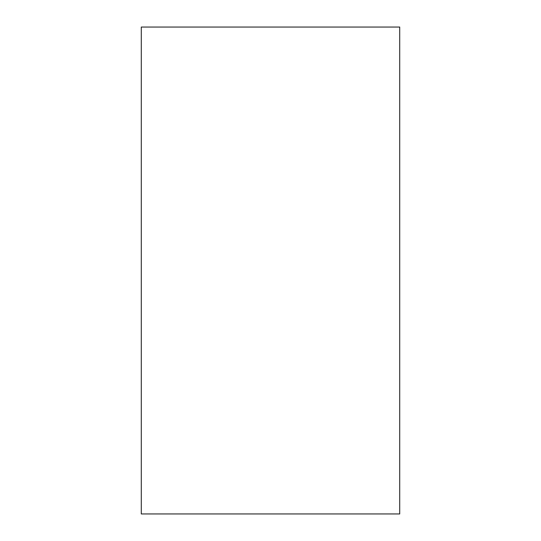 <?xml version="1.0" encoding="UTF-8"?>
<svg xmlns="http://www.w3.org/2000/svg" width="541" height="541" viewBox="0 0 541 541"><rect width="100%" height="100%" fill="white"/><g stroke="black" fill="none" stroke-linecap="round" stroke-linejoin="round"><path stroke-width="0.41" stroke-dasharray="2.71 2.03" d="M399.718 513.95L399.718 27.05M141.282 513.95L141.282 27.05"/><path stroke-width="0.81" d="M399.718 270.5L399.718 513.95L141.282 513.95L141.282 27.05L399.718 27.05L399.718 270.5"/></g></svg>

